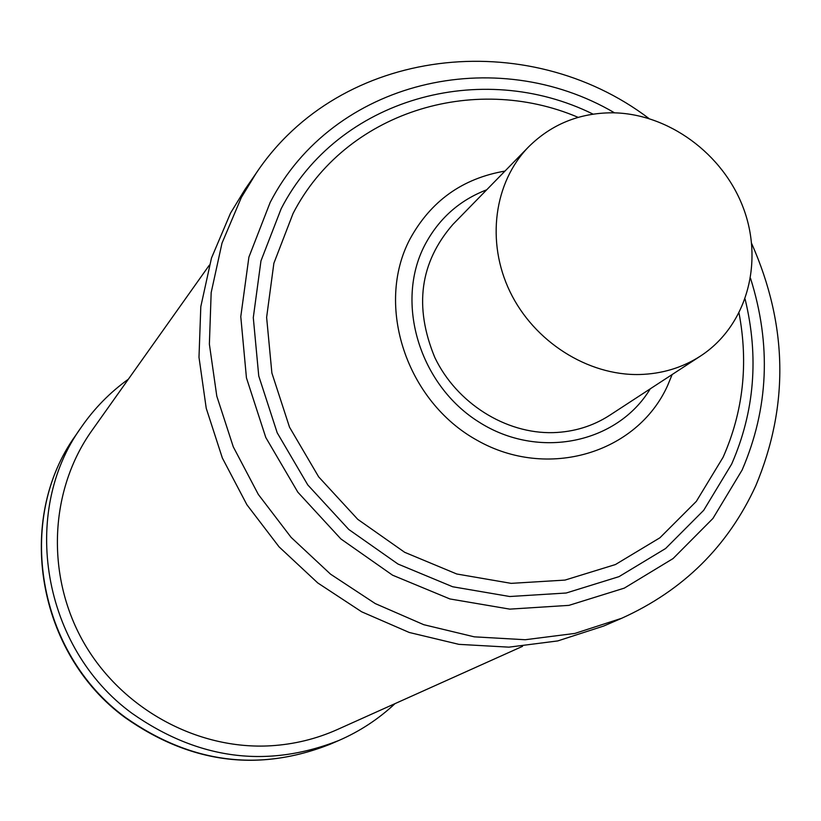 <?xml version="1.0" encoding="UTF-8"?>
<svg xmlns="http://www.w3.org/2000/svg" width="821" height="821" viewBox="0 0 821 821"><rect width="100%" height="100%" fill="white"/><g stroke="black" fill="none" stroke-linecap="round" stroke-linejoin="round"><path stroke-width="1.23" d="M128.384 379.189C110.024 392.376 94.343 408.365 81.341 427.156C19.725 512.088 42.271 647.892 131.914 713.254C198.087 759.641 267.051 768.723 338.827 740.491C359.772 731.378 378.502 719.093 395.004 703.648M639.436 374.52C587.641 375.679 534.03 341.598 509.995 291.701C485.878 241.836 493.996 182.18 528.683 146.785C551.425 124.289 579.236 112.959 612.097 112.795C668.058 113.175 723.445 153.794 743.61 208.708C763.982 263.551 746.31 326.194 700.59 355.986C682.405 367.726 662.013 373.904 639.436 374.52M700.59 355.986L609.675 415.303C592.834 426.171 574.033 431.949 553.251 432.636C505.613 433.981 456.609 403.09 434.832 357.535C413.866 306.808 419.88 262.453 452.864 224.472L528.683 146.785M230.547 213.091L245.017 189.394L256.09 173.323L241.374 197.409L221.998 243.16L211.171 292.594L209.376 344.153L216.795 396.143L233.267 446.809L258.317 494.427L291.106 537.365L330.545 574.166L375.269 603.589L423.739 624.689L474.292 636.839L525.235 639.733L574.905 633.422L621.713 618.264L603.794 626.002L557.757 640.924L508.938 647.153L458.888 644.352L409.238 632.468L361.661 611.799L317.768 582.951L279.078 546.868L246.905 504.751L222.368 458.036L206.235 408.304L198.99 357.279L200.806 306.644L211.479 258.061L230.547 213.091M522.546 646.332L337.339 729.551C316.331 738.951 294.144 744.36 270.756 745.786C196.866 750.137 120.933 708.41 83.229 641.642C45.545 574.844 49.681 489.901 91.788 430.727L209.324 265.173M125.613 717.554C190.903 763.304 258.995 772.243 329.888 744.349C258.615 772.325 190.39 763.427 125.213 717.687C37.017 653.403 14.696 519.631 75.819 435.171C14.963 519.088 37.161 653.085 125.613 717.554M650.263 388.826C617.207 443.597 538.453 459.976 479.207 422.21C419.552 385.182 394.685 302.775 424.785 245.12C438.681 218.786 459.319 200.345 486.709 189.795M672.153 374.54L667.504 385.808C636.891 453.274 547.669 480.336 477.278 440.384C406.395 401.448 374.889 305.617 409.895 239.188C430.707 201.104 462.397 178.403 504.966 171.086M739.044 313.14C748.526 363.703 743.21 411.752 723.085 457.276L696.341 501.364L659.91 537.786L615.422 564.55L565.002 580.088L511.175 583.362L456.753 573.992L404.661 552.297L357.761 519.344L318.661 476.857L289.515 427.177L271.884 373.032L266.62 317.388L273.875 263.264L293.056 213.491C344.964 112.539 473.132 72.556 578.169 117.362M745.109 299.131C759.056 356.694 754.571 411.68 731.655 464.081L703.71 510.293L665.605 548.51L619.024 576.64L566.192 593.008L509.759 596.518L452.669 586.758L398.011 564.048L348.802 529.494L307.783 484.934L277.211 432.8L258.748 375.997L253.289 317.635L260.965 260.883L281.162 208.729C337.975 98.366 481.137 58.814 593.08 114.129M750.538 278.329C771.422 344.625 768.61 408.519 742.122 470.012L712.926 518.462L673.066 558.567L624.309 588.123L568.953 605.364L509.779 609.131L449.898 598.95L392.541 575.172L340.889 538.945L297.838 492.19L265.778 437.48L246.444 377.865L240.779 316.639L248.896 257.137L270.14 202.489C332.977 80.468 495.504 42.887 614.549 112.836M329.888 744.349L338.827 740.491M621.713 618.264C683.288 590.443 727.991 546.252 755.813 485.673C789.155 405.892 787.77 325.178 751.677 243.55M648.888 118.46C527.174 26.159 340.551 46.469 256.09 173.323M75.819 435.171L81.341 427.156"/></g></svg>
